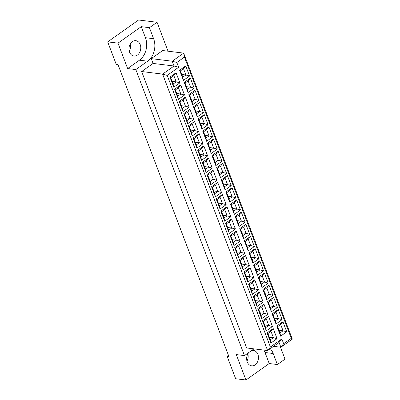 <?xml version="1.0" encoding="UTF-8"?>
<svg xmlns="http://www.w3.org/2000/svg" width="400" height="400" viewBox="0 0 400 400"><rect width="100%" height="100%" fill="white"/><g stroke="black" fill="none" stroke-linecap="round" stroke-linejoin="round"><path stroke-width="0.6" d="M129.275 51.325A7.73 5.885 97 0 0 130.165 44.105M129.535 52.13A7.73 5.885 97 0 0 133.925 56.02A7.73 5.885 97 0 0 139.605 52.545A7.73 5.885 97 0 0 140.21 44.57A7.73 5.885 97 0 0 135.82 40.68A7.73 5.885 97 0 0 130.135 44.155A7.73 5.885 97 0 0 129.535 52.13M246.96 361.135A7.73 5.885 97 0 0 247.85 353.915M251.29 350.76A7.73 5.885 -83 0 1 253.505 350.49A7.73 5.885 -83 0 1 257.895 354.38A7.73 5.885 -83 0 1 257.29 362.355A7.73 5.885 -83 0 1 251.61 365.83A7.73 5.885 -83 0 1 247.22 361.94A7.73 5.885 -83 0 1 248.855 352.485M228.455 355.34L227.12 356.285L235.645 378.73L245.95 380L269.21 363.53L265.02 352.5A16.565 12.61 97 0 0 263.875 350.085M168.03 51.19L157.045 22.28L138.57 20L107.685 41.87L116.21 64.315L117.99 64.535L228.895 356.505L227.12 356.285M139.465 60.19A16.565 12.61 97 0 0 145.44 37.7L141.25 26.67L117.99 43.145L127.645 68.56L139.465 60.19L147.64 61.2A16.565 12.61 97 0 0 153.61 38.71L149.42 27.68L157.045 22.28M127.645 68.56L135.82 69.57L244.47 355.59L236.295 354.58L245.95 380M135.82 69.57L147.64 61.2M253.97 348.865L244.47 355.59M269.21 363.53L277.38 364.535L273.19 353.505A16.565 12.61 97 0 0 270.275 348.665M277.38 364.535L285.005 359.135L280.47 347.19M141.645 71.53L246.65 347.96L267.615 350.545L162.61 74.115L141.645 71.53L153.085 63.43L151.26 58.635L162.7 50.535L183.665 53.12L292.315 339.14L280.875 347.24L273.56 346.34M141.25 26.67L149.42 27.68M117.99 43.145L107.685 41.87M283.65 343.715L280.875 347.24L279.055 342.445L267.615 350.545L270.39 347.02L281.825 338.915L283.65 343.715L291.275 338.315L184.445 57.085L176.82 62.485L178.645 67.285L167.205 75.385L270.39 347.02M167.205 75.385L162.61 74.115L174.05 66.015L172.225 61.22L151.26 58.635M176.82 62.485L172.225 61.22L183.665 53.12L184.445 57.085M178.645 67.285L174.05 66.015L153.085 63.43M183.435 80.35L179.595 70.23L185.73 65.885L189.575 76.005L183.435 80.35L182.81 77.175L185.9 74.99L183.515 68.705L180.425 70.895L182.81 77.175M173.755 87.21L169.91 77.09L176.05 72.74L179.89 82.86L173.755 87.21L173.13 84.035L176.215 81.85L173.83 75.565L170.74 77.75L173.13 84.035M188.065 92.53L184.22 82.41L190.36 78.065L194.205 88.185L188.065 92.53L187.44 89.36L190.53 87.17L188.14 80.89L185.055 83.075L187.44 89.36M178.38 99.39L174.535 89.27L180.675 84.925L184.52 95.045L178.38 99.39L177.755 96.215L180.845 94.03L178.455 87.745L175.37 89.935L177.755 96.215M192.69 104.715L188.85 94.595L194.985 90.245L198.83 100.365L192.69 104.715L192.065 101.54L195.155 99.35L192.77 93.07L189.68 95.255L192.065 101.54M183.01 111.57L179.165 101.45L185.3 97.105L189.145 107.225L183.01 111.57L182.385 108.4L185.47 106.21L183.085 99.93L179.995 102.115L182.385 108.4M197.32 116.895L193.475 106.775L199.615 102.43L203.455 112.545L197.32 116.895L196.695 113.72L199.78 111.535L197.395 105.25L194.305 107.44L196.695 113.72M187.635 123.755L183.79 113.635L189.93 109.285L193.775 119.405L187.635 123.755L187.01 120.58L190.1 118.39L187.71 112.11L184.625 114.295L187.01 120.58M201.945 129.075L198.1 118.955L204.24 114.61L208.085 124.73L201.945 129.075L201.32 125.9L204.41 123.715L202.025 117.43L198.935 119.62L201.32 125.9M192.26 135.935L188.42 125.815L194.555 121.47L198.4 131.585L192.26 135.935L191.635 132.76L194.725 130.575L192.34 124.29L189.25 126.48L191.635 132.76M206.575 141.255L202.73 131.14L208.87 126.79L212.71 136.91L206.575 141.255L205.95 138.085L209.035 135.895L206.65 129.615L203.56 131.8L205.95 138.085M196.89 148.115L193.045 137.995L199.185 133.65L203.03 143.77L196.89 148.115L196.265 144.94L199.355 142.755L196.965 136.47L193.88 138.66L196.265 144.94M211.2 153.44L207.355 143.32L213.495 138.97L217.34 149.09L211.2 153.44L210.575 150.265L213.665 148.075L211.275 141.795L208.19 143.98L210.575 150.265M201.515 160.295L197.675 150.18L203.81 145.83L207.655 155.95L201.515 160.295L200.89 157.125L203.98 154.935L201.595 148.655L198.505 150.84L200.89 157.125M215.83 165.62L211.985 155.5L218.12 151.155L221.965 161.27L215.83 165.62L215.205 162.445L218.29 160.26L215.905 153.975L212.815 156.165L215.205 162.445M206.145 172.48L202.3 162.36L208.44 158.01L212.28 168.13L206.145 172.48L205.52 169.305L208.605 167.115L206.22 160.835L203.13 163.02L205.52 169.305M220.455 177.8L216.61 167.68L222.75 163.335L226.595 173.455L220.455 177.8L219.83 174.625L222.92 172.44L220.53 166.155L217.445 168.345L219.83 174.625M210.77 184.66L206.925 174.54L213.065 170.195L216.91 180.31L210.77 184.66L210.145 181.485L213.235 179.3L210.85 173.015L207.76 175.205L210.145 181.485M225.085 189.98L221.24 179.865L227.375 175.515L231.22 185.635L225.085 189.98L224.455 186.81L227.545 184.62L225.16 178.34L222.07 180.525L224.455 186.81M215.4 196.84L211.555 186.72L217.695 182.375L221.535 192.495L215.4 196.84L214.775 193.665L217.86 191.48L215.475 185.195L212.385 187.385L214.775 193.665M229.71 202.165L225.865 192.045L232.005 187.695L235.85 197.815L229.71 202.165L229.085 198.99L232.175 196.805L229.785 190.52L226.7 192.705L229.085 198.99M220.025 209.02L216.18 198.905L222.32 194.555L226.165 204.675L220.025 209.02L219.4 205.85L222.49 203.66L220.1 197.38L217.015 199.565L219.4 205.85M234.335 214.345L230.495 204.225L236.63 199.88L240.475 210L234.335 214.345L233.71 211.17L236.8 208.985L234.415 202.7L231.325 204.89L233.71 211.17M224.655 221.205L220.81 211.085L226.945 206.735L230.79 216.855L224.655 221.205L224.03 218.03L227.115 215.84L224.73 209.56L221.64 211.745L224.03 218.03M238.965 226.525L235.12 216.405L241.26 212.06L245.105 222.18L238.965 226.525L238.34 223.35L241.425 221.165L239.04 214.885L235.955 217.07L238.34 223.35M229.28 233.385L225.435 223.265L231.575 218.92L235.42 229.035L229.28 233.385L228.655 230.21L231.745 228.025L229.355 221.74L226.27 223.93L228.655 230.21M243.59 238.71L239.75 228.59L245.885 224.24L249.73 234.36L243.59 238.71L242.965 235.535L246.055 233.345L243.67 227.065L240.58 229.25L242.965 235.535M233.91 245.565L230.065 235.445L236.2 231.1L240.045 241.22L233.91 245.565L233.28 242.39L236.37 240.205L233.985 233.925L230.895 236.11L233.28 242.39M248.22 250.89L244.375 240.77L250.515 236.42L254.355 246.54L248.22 250.89L247.595 247.715L250.68 245.53L248.295 239.245L245.205 241.435L247.595 247.715M238.535 257.745L234.69 247.63L240.83 243.28L244.675 253.4L238.535 257.745L237.91 254.575L241 252.385L238.61 246.105L235.525 248.29L237.91 254.575M252.845 263.07L249 252.95L255.14 248.605L258.985 258.725L252.845 263.07L252.22 259.895L255.31 257.71L252.925 251.425L249.835 253.615L252.22 259.895M243.16 269.93L239.32 259.81L245.455 255.46L249.3 265.58L243.16 269.93L242.535 266.755L245.625 264.57L243.24 258.285L240.15 260.47L242.535 266.755M257.475 275.25L253.63 265.13L259.77 260.785L263.61 270.905L257.475 275.25L256.85 272.08L259.935 269.89L257.55 263.61L254.46 265.795L256.85 272.08M247.79 282.11L243.945 271.99L250.085 267.645L253.93 277.765L247.79 282.11L247.165 278.935L250.25 276.75L247.865 270.465L244.78 272.655L247.165 278.935M262.1 287.435L258.255 277.315L264.395 272.965L268.24 283.085L262.1 287.435L261.475 284.26L264.565 282.07L262.175 275.79L259.09 277.975L261.475 284.26M252.415 294.29L248.575 284.17L254.71 279.825L258.555 289.945L252.415 294.29L251.79 291.12L254.88 288.93L252.495 282.65L249.405 284.835L251.79 291.12M266.73 299.615L262.885 289.495L269.02 285.15L272.865 295.265L266.73 299.615L266.105 296.44L269.19 294.255L266.805 287.97L263.715 290.16L266.105 296.44M257.045 306.475L253.2 296.355L259.34 292.005L263.18 302.125L257.045 306.475L256.42 303.3L259.505 301.11L257.12 294.83L254.03 297.015L256.42 303.3M271.355 311.795L267.51 301.675L273.65 297.33L277.495 307.45L271.355 311.795L270.73 308.62L273.82 306.435L271.43 300.15L268.345 302.34L270.73 308.62M261.67 318.655L257.825 308.535L263.965 304.19L267.81 314.305L261.67 318.655L261.045 315.48L264.135 313.295L261.75 307.01L258.66 309.2L261.045 315.48M275.98 323.975L272.14 313.86L278.275 309.51L282.12 319.63L275.98 323.975L275.355 320.805L278.445 318.615L276.06 312.335L272.97 314.52L275.355 320.805M266.3 330.835L262.455 320.715L268.595 316.37L272.435 326.49L266.3 330.835L265.675 327.66L268.76 325.475L266.375 319.19L263.285 321.38L265.675 327.66M280.61 336.16L276.765 326.04L282.905 321.69L286.75 331.81L280.61 336.16L279.985 332.985L283.075 330.795L280.685 324.515L277.6 326.7L279.985 332.985M270.925 343.015L267.08 332.9L273.22 328.55L277.065 338.67L270.925 343.015L270.3 339.845L273.39 337.655L271 331.375L267.915 333.56L270.3 339.845M269.275 337.15L273.39 337.655L277.065 338.67M271 331.375L273.22 328.55M267.08 332.9L267.915 333.56M278.96 330.29L283.075 330.795L286.75 331.81M264.65 324.965L268.76 325.475L272.435 326.49M274.335 318.11L278.445 318.615L282.12 319.63M260.02 312.785L264.135 313.295L267.81 314.305M269.705 305.925L273.82 306.435L277.495 307.45M255.395 300.605L259.505 301.11L263.18 302.125M265.08 293.745L269.19 294.255L272.865 295.265M250.77 288.425L254.88 288.93L258.555 289.945M260.45 281.565L264.565 282.07L268.24 283.085M246.14 276.24L250.25 276.75L253.93 277.765M255.825 269.385L259.935 269.89L263.61 270.905M241.515 264.06L245.625 264.57L249.3 265.58M251.195 257.2L255.31 257.71L258.985 258.725M236.885 251.88L241 252.385L244.675 253.4M246.57 245.02L250.68 245.53L254.355 246.54M232.26 239.7L236.37 240.205L240.045 241.22M241.945 232.84L246.055 233.345L249.73 234.36M227.63 227.515L231.745 228.025L235.42 229.035M237.315 220.66L241.425 221.165L245.105 222.18M223.005 215.335L227.115 215.84L230.79 216.855M232.69 208.475L236.8 208.985L240.475 210M218.375 203.155L222.49 203.66L226.165 204.675M228.06 196.295L232.175 196.805L235.85 197.815M213.75 190.97L217.86 191.48L221.535 192.495M223.435 184.115L227.545 184.62L231.22 185.635M209.125 178.79L213.235 179.3L216.91 180.31M218.805 171.935L222.92 172.44L226.595 173.455M204.495 166.61L208.605 167.115L212.28 168.13M214.18 159.75L218.29 160.26L221.965 161.27M199.87 154.43L203.98 154.935L207.655 155.95M209.55 147.57L213.665 148.075L217.34 149.09M195.24 142.245L199.355 142.755L203.03 143.77M204.925 135.39L209.035 135.895L212.71 136.91M190.615 130.065L194.725 130.575L198.4 131.585M200.3 123.205L204.41 123.715L208.085 124.73M185.985 117.885L190.1 118.39L193.775 119.405M195.67 111.025L199.78 111.535L203.455 112.545M181.36 105.705L185.47 106.21L189.145 107.225M191.045 98.845L195.155 99.35L198.83 100.365M176.73 93.52L180.845 94.03L184.52 95.045M186.415 86.665L190.53 87.17L194.205 88.185M172.105 81.34L176.215 81.85L179.89 82.86M181.79 74.48L185.9 74.99L189.575 76.005M280.685 324.515L282.905 321.69M276.765 326.04L277.6 326.7M266.375 319.19L268.595 316.37M262.455 320.715L263.285 321.38M276.06 312.335L278.275 309.51M272.14 313.86L272.97 314.52M261.75 307.01L263.965 304.19M257.825 308.535L258.66 309.2M271.43 300.15L273.65 297.33M267.51 301.675L268.345 302.34M257.12 294.83L259.34 292.005M253.2 296.355L254.03 297.015M266.805 287.97L269.02 285.15M262.885 289.495L263.715 290.16M252.495 282.65L254.71 279.825M248.575 284.17L249.405 284.835M262.175 275.79L264.395 272.965M258.255 277.315L259.09 277.975M247.865 270.465L250.085 267.645M243.945 271.99L244.78 272.655M257.55 263.61L259.77 260.785M253.63 265.13L254.46 265.795M243.24 258.285L245.455 255.46M239.32 259.81L240.15 260.47M252.925 251.425L255.14 248.605M249 252.95L249.835 253.615M238.61 246.105L240.83 243.28M234.69 247.63L235.525 248.29M248.295 239.245L250.515 236.42M244.375 240.77L245.205 241.435M233.985 233.925L236.2 231.1M230.065 235.445L230.895 236.11M243.67 227.065L245.885 224.24M239.75 228.59L240.58 229.25M229.355 221.74L231.575 218.92M225.435 223.265L226.27 223.93M239.04 214.885L241.26 212.06M235.12 216.405L235.955 217.07M224.73 209.56L226.945 206.735M220.81 211.085L221.64 211.745M234.415 202.7L236.63 199.88M230.495 204.225L231.325 204.89M220.1 197.38L222.32 194.555M216.18 198.905L217.015 199.565M229.785 190.52L232.005 187.695M225.865 192.045L226.7 192.705M215.475 185.195L217.695 182.375M211.555 186.72L212.385 187.385M225.16 178.34L227.375 175.515M221.24 179.865L222.07 180.525M210.85 173.015L213.065 170.195M206.925 174.54L207.76 175.205M220.53 166.155L222.75 163.335M216.61 167.68L217.445 168.345M206.22 160.835L208.44 158.01M202.3 162.36L203.13 163.02M215.905 153.975L218.12 151.155M211.985 155.5L212.815 156.165M201.595 148.655L203.81 145.83M197.675 150.18L198.505 150.84M211.275 141.795L213.495 138.97M207.355 143.32L208.19 143.98M196.965 136.47L199.185 133.65M193.045 137.995L193.88 138.66M206.65 129.615L208.87 126.79M202.73 131.14L203.56 131.8M192.34 124.29L194.555 121.47M188.42 125.815L189.25 126.48M202.025 117.43L204.24 114.61M198.1 118.955L198.935 119.62M187.71 112.11L189.93 109.285M183.79 113.635L184.625 114.295M197.395 105.25L199.615 102.43M193.475 106.775L194.305 107.44M183.085 99.93L185.3 97.105M179.165 101.45L179.995 102.115M192.77 93.07L194.985 90.245M188.85 94.595L189.68 95.255M178.455 87.745L180.675 84.925M174.535 89.27L175.37 89.935M188.14 80.89L190.36 78.065M184.22 82.41L185.055 83.075M173.83 75.565L176.05 72.74M169.91 77.09L170.74 77.75M183.515 68.705L185.73 65.885M179.595 70.23L180.425 70.895M291.275 338.315L292.315 339.14M279.055 342.445L281.825 338.915M265.02 352.5L273.19 353.505M145.44 37.7L153.61 38.71"/></g></svg>
